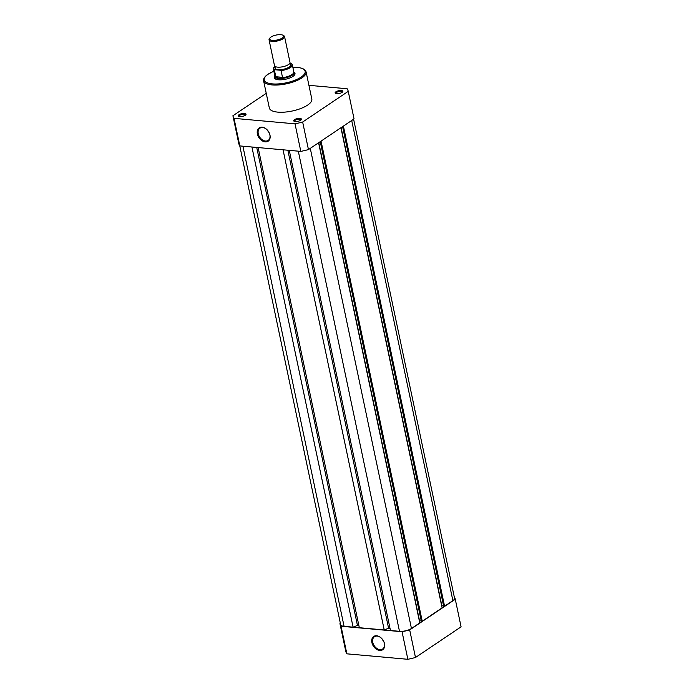 <?xml version="1.0" encoding="UTF-8"?>
<svg xmlns="http://www.w3.org/2000/svg" width="694" height="694" viewBox="0 0 694 694"><rect width="100%" height="100%" fill="white"/><g stroke="black" fill="none" stroke-linecap="round" stroke-linejoin="round"><path stroke-width="1.04" d="M384.485 643.676A8.016 5.656 56.1 0 1 379.739 650.452A8.016 5.656 56.1 0 1 371.889 642.549A8.016 5.656 56.1 0 1 374.873 635.93A8.016 5.656 56.1 0 1 382.55 639.478A8.016 5.656 56.1 0 1 383.201 640.441A8.016 5.656 56.1 0 1 384.485 643.676M382.567 639.495A7.382 5.214 -123.9 0 0 374.439 636.736A7.382 5.214 -123.9 0 0 372.765 642.34A7.382 5.214 -123.9 0 0 382.68 648.985A7.382 5.214 -123.9 0 0 384.363 643.381A7.382 5.214 -123.9 0 0 383.183 640.423M381.969 638.775A7.382 5.214 -123.9 0 0 383.626 641.247M454.258 596.788A58.947 20.751 168.1 0 1 455.273 599.243L409.686 629.926A58.947 20.751 168.1 0 1 402.052 631.731L341.049 626.257A58.947 20.751 168.1 0 1 339.947 623.663L340.39 623.368M455.273 599.243L461.085 626.821L415.489 657.496A58.947 20.751 168.1 0 1 407.855 659.3L346.861 653.826A58.947 20.751 168.1 0 1 345.759 651.232L339.947 623.663M409.686 629.926L415.489 657.496M341.049 626.257L346.861 653.826M407.855 659.3L402.052 631.731M269.064 39.87L274.494 65.644A7.92 2.793 -11.9 0 0 276.646 67.006A7.92 2.793 -11.9 0 0 277.591 67.145A7.92 2.793 -11.9 0 0 288.583 64.499A7.92 2.793 -11.9 0 0 289.997 62.373L284.566 36.6A7.92 2.793 168.1 0 1 280.55 40.044A7.92 2.793 168.1 0 1 272.161 41.362A7.92 2.793 168.1 0 1 269.064 39.87A7.92 2.793 168.1 0 1 269.411 38.717L269.983 37.962A7.148 2.516 -11.9 0 0 272.464 40.356A7.148 2.516 -11.9 0 0 281.157 38.673A7.148 2.516 -11.9 0 0 282.952 35.238A7.148 2.516 -11.9 0 0 280.862 34.7A7.148 2.516 -11.9 0 0 269.983 37.962M282.952 35.238L283.777 35.689A7.92 2.793 168.1 0 1 284.566 36.6M275.553 66.824A7.92 2.793 -11.9 0 0 278.129 69.678A7.92 2.793 -11.9 0 0 287.949 67.726A7.92 2.793 -11.9 0 0 289.502 63.891M274.876 66.268A9.386 3.305 -11.9 0 0 274.919 69.747L274.364 69.981L275.874 76.973L278.65 78.448A9.907 3.487 -11.9 0 0 289.138 76.791A9.907 3.487 -11.9 0 0 294.152 72.488A9.907 3.487 -11.9 0 0 294.022 72.133L293.788 71.716M274.919 69.747L280.402 70.241A9.386 3.305 -11.9 0 0 290.161 67.214A9.386 3.305 -11.9 0 0 290.647 63.354L291.315 63.701A9.707 3.418 168.1 0 1 292.339 64.837A9.707 3.418 168.1 0 1 281.079 70.588L280.402 70.241M289.814 63.275L291.315 63.701M275.787 76.73L282.501 77.338L281.079 70.588M275.874 76.973L282.501 77.338M274.798 75.715L274.755 76.193A9.907 3.487 -11.9 0 0 274.772 76.574A9.907 3.487 -11.9 0 0 278.65 78.448L282.458 77.563M282.137 77.693A9.707 3.418 -11.9 0 0 293.822 71.898L292.339 64.837L291.09 63.466M274.364 69.981A9.707 3.418 168.1 0 1 273.349 68.845L274.833 75.898A9.707 3.418 -11.9 0 0 276.065 77.147M342.107 92.389A3.964 1.397 168.1 0 1 335.514 93.378A3.964 1.397 168.1 0 1 335.879 91.825A3.964 1.397 168.1 0 1 340.78 90.515A3.964 1.397 168.1 0 1 342.697 91.86A3.964 1.397 168.1 0 1 342.107 92.389M342.368 92.189A3.331 1.171 -11.9 0 0 342.376 91.998A3.331 1.171 -11.9 0 0 340.034 91.374A3.331 1.171 -11.9 0 0 336.503 92.449A3.331 1.171 -11.9 0 0 335.861 93.369A3.331 1.171 -11.9 0 0 335.939 93.543M300.693 120.253A3.964 1.397 168.1 0 1 294.091 121.242A3.964 1.397 168.1 0 1 294.464 119.698A3.964 1.397 168.1 0 1 299.357 118.388A3.964 1.397 168.1 0 1 301.274 119.732A3.964 1.397 168.1 0 1 300.693 120.253M300.953 120.062A3.331 1.171 -11.9 0 0 300.953 119.871A3.331 1.171 -11.9 0 0 298.611 119.238A3.331 1.171 -11.9 0 0 295.08 120.322A3.331 1.171 -11.9 0 0 294.447 121.242A3.331 1.171 -11.9 0 0 294.525 121.415M245.277 115.282A3.964 1.397 168.1 0 1 238.675 116.271A3.964 1.397 168.1 0 1 239.048 114.727A3.964 1.397 168.1 0 1 243.95 113.408A3.964 1.397 168.1 0 1 245.858 114.762A3.964 1.397 168.1 0 1 245.277 115.282M245.537 115.091A3.331 1.171 -11.9 0 0 245.537 114.9A3.331 1.171 -11.9 0 0 243.195 114.267A3.331 1.171 -11.9 0 0 239.673 115.351A3.331 1.171 -11.9 0 0 239.031 116.271A3.331 1.171 -11.9 0 0 239.109 116.445M257.387 133.977A8.016 5.656 56.1 0 1 260.371 127.358A8.016 5.656 56.1 0 1 268.049 130.906A8.016 5.656 56.1 0 1 268.691 131.869A8.016 5.656 56.1 0 1 269.983 135.104A8.016 5.656 56.1 0 1 265.229 141.88A8.016 5.656 56.1 0 1 257.387 133.977M268.058 130.923A7.382 5.214 -123.9 0 0 259.938 128.164A7.382 5.214 -123.9 0 0 258.255 133.768A7.382 5.214 -123.9 0 0 268.179 140.414A7.382 5.214 -123.9 0 0 269.862 134.81A7.382 5.214 -123.9 0 0 268.682 131.851M294.109 72.332A10.54 3.713 168.1 0 1 294.534 74.969A10.54 3.713 168.1 0 1 292.972 76.366A10.54 3.713 168.1 0 1 275.431 78.995A10.54 3.713 168.1 0 1 274.746 76.409M274.772 76.574L275.128 78.24A9.907 3.487 -11.9 0 0 275.796 79.177M307.642 105.089A21.705 7.643 -11.9 0 0 311.823 99.077L306.089 71.872A21.705 7.643 168.1 0 1 301.907 77.875A21.705 7.643 168.1 0 1 278.875 84.92A21.705 7.643 168.1 0 1 263.607 80.825L269.341 108.03A21.705 7.643 -11.9 0 0 284.609 112.124A21.705 7.643 -11.9 0 0 307.642 105.089M266.244 93.334L232.915 115.759A58.947 20.751 -11.9 0 0 234.017 118.353L295.019 123.827A58.947 20.751 -11.9 0 0 302.653 122.023L348.241 91.348A58.947 20.751 -11.9 0 0 347.139 88.754L308.925 85.327M232.915 115.759L238.727 143.337A58.947 20.751 -11.9 0 0 239.829 145.922L300.823 151.396A58.947 20.751 -11.9 0 0 308.457 149.592L354.053 118.917L348.241 91.348M302.653 122.023L308.457 149.592M300.823 151.396L295.019 123.827M234.017 118.353L239.829 145.922M294.265 75.29A9.907 3.487 -11.9 0 0 294.508 74.154L294.152 72.488M267.459 130.203A7.382 5.214 -123.9 0 0 269.125 132.675M353.61 119.212L454.553 598.211A8.718 3.071 168.1 0 1 452.878 600.622L444.568 606.209L343.391 126.091M444.568 606.209L443.639 606.131L342.593 126.629M443.587 605.905L441.861 605.758L341.101 127.627M321.053 141.116L422.23 621.243L442.104 607.875L340.928 127.748M422.23 621.243L421.301 621.156L320.255 141.663M421.249 620.939L419.523 620.783L318.763 142.66M289.277 150.364L390.462 630.508L399.492 631.323A8.718 3.071 168.1 0 0 411.455 628.495L419.766 622.9L318.589 142.782M390.002 628.339L388.579 628.209L287.854 150.234M388.579 628.209L384.233 629.952L283.048 149.8M384.233 629.952L359.327 627.714L258.142 147.57M358.867 625.546L357.453 625.415L256.728 147.44M357.453 625.415L353.099 627.159L251.922 147.007M239.742 145.792L340.667 624.704A8.718 3.071 168.1 0 0 344.077 626.344L353.099 627.159M273.852 71.239A20.915 7.365 -11.9 0 0 268.257 74.145A20.915 7.365 -11.9 0 0 272.404 83.887A20.915 7.365 -11.9 0 0 301.127 77.095A20.915 7.365 -11.9 0 0 292.842 67.231M452.878 600.622L351.702 120.496M411.455 628.495L310.279 148.369M399.492 631.323L298.307 151.171M344.077 626.344L242.891 146.2M274.841 66.234L273.349 68.845M306.089 71.872L305.291 70.267L302.61 68.463L298.22 67.396L292.833 67.171M273.835 71.178L267.962 74.215C264.631 76.644 263.173 78.847 263.607 80.825"/></g></svg>
